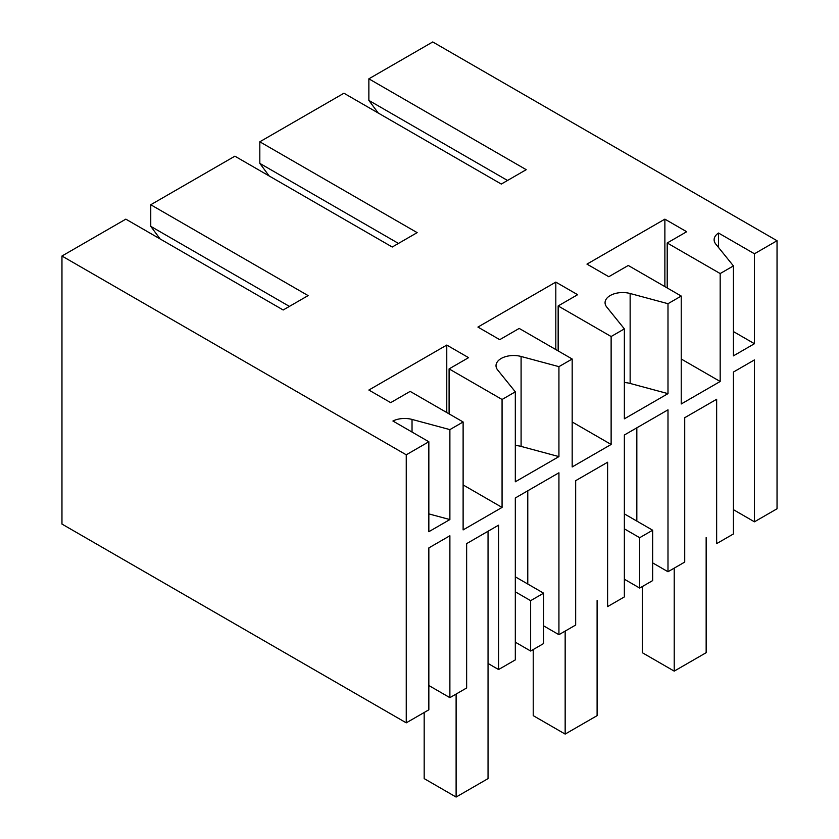 <?xml version="1.0" encoding="UTF-8"?>
<svg xmlns="http://www.w3.org/2000/svg" width="839" height="839" viewBox="0 0 839 839"><rect width="100%" height="100%" fill="white"/><g stroke="black" fill="none" stroke-linecap="round" stroke-linejoin="round"><path stroke-width="1.26" d="M720.177 273.556L720.177 381.493L681.226 403.978L681.226 296.052L628.264 265.47L608.789 276.713L586.975 264.117L664.876 219.147L686.68 231.732L667.204 242.974L720.177 273.556L733.422 265.911L733.422 355.862L754.45 343.717L754.45 253.777L777.04 240.73L777.04 508.77L754.45 521.816L754.45 359.91L733.422 372.055L733.422 533.961L716.653 543.63L716.653 399.27L684.718 417.707L684.718 562.078L667.991 571.737L667.991 409.831L624.363 435.011L624.363 596.917L607.604 606.597L607.604 462.237L575.669 480.674L575.669 625.034L558.931 634.693L558.931 472.787L515.314 497.978L515.314 659.884L498.576 669.543L498.576 525.172L466.641 543.62L466.641 687.98L449.882 697.66L449.882 535.754L428.844 547.898L428.844 709.804L406.254 722.84L406.254 454.801L61.96 256.021L125.829 219.147L283.183 309.99L308.112 295.601L150.758 204.747L150.758 226.341L289.413 306.392M611.128 336.523L611.128 444.46L572.177 466.945L572.177 359.008L519.205 328.427L499.729 339.669L477.926 327.074L555.817 282.103L577.631 294.699L558.155 305.941L611.128 336.523L624.363 328.878L624.363 418.829L667.991 393.638L630.141 383.454A17.629 10.173 180 0 0 624.363 382.542M572.177 359.008L558.931 366.653L558.931 456.605L515.314 481.785L515.314 391.834L502.068 399.479L502.068 507.417L463.118 529.912L463.118 421.975L449.882 429.62L449.882 519.561L428.844 531.706L428.844 441.754L406.254 454.801M681.226 296.052L667.991 303.697L667.991 393.638M754.45 521.816L733.422 509.672M667.991 571.737L652.658 562.885M624.363 513.877L652.658 530.217L652.658 580.588L639.696 588.066L624.363 579.225M558.931 634.693L543.609 625.852M530.636 651.033L530.636 600.661L543.609 593.173L543.609 643.544L530.636 651.033L515.314 642.181M488.046 663.46L498.576 669.543M449.882 697.66L428.844 685.515M61.96 256.021L61.96 524.06L406.254 722.84M667.991 303.697L630.141 293.503A17.629 10.173 0 0 0 610.226 295.527A17.629 10.173 0 0 0 605.066 302.722A17.629 10.173 0 0 0 606.723 307.022L624.363 328.878M777.04 240.73L432.746 41.95L368.866 78.824L526.221 169.677L501.292 184.066L343.938 93.223L259.817 141.791L417.161 232.634L392.233 247.023L234.889 156.18L150.758 204.747M428.844 441.754L392.925 421.021A17.629 10.173 0 0 1 412.033 419.427L412.033 432.054M449.882 429.62L412.033 419.427M502.068 399.479L449.096 368.898L468.571 357.655L446.768 345.07L368.866 390.041L390.68 402.636L410.156 391.394L463.118 421.975M515.314 391.834L497.663 369.989A17.629 10.173 0 0 1 496.017 365.689A17.629 10.173 0 0 1 501.177 358.494A17.629 10.173 0 0 1 521.092 356.47L521.092 446.411L558.931 456.605M558.931 366.653L521.092 356.47M733.422 265.911L715.772 244.065A17.629 10.173 0 0 1 714.125 239.765A17.629 10.173 0 0 1 718.53 233.032L718.53 247.474M754.45 253.777L718.53 233.032M681.226 359.008L720.177 381.493M667.204 242.974L667.204 287.955M754.45 343.717L733.422 331.573M636.832 427.817L636.832 521.071M378.211 113.003L368.866 100.418L507.522 180.469M368.866 78.824L368.866 100.418M639.696 588.066L639.696 537.705L624.363 528.853M652.658 530.217L639.696 537.705M664.876 219.147L664.876 286.602M269.162 175.97L259.817 163.374L398.473 243.425M259.817 141.791L259.817 163.374M449.882 519.561L428.844 513.898M502.068 507.417L463.118 484.932M449.096 368.898L449.096 413.879M515.314 445.509A17.629 10.173 180 0 1 521.092 446.411M530.636 600.661L515.314 591.81M527.773 490.784L527.773 584.038M160.102 238.926L150.758 226.341M446.768 345.07L446.768 412.526M543.609 593.173L515.314 576.833M555.817 282.103L555.817 349.569M558.155 305.941L558.155 350.912M572.177 421.975L611.128 444.46M674.22 568.139L674.22 671.127L706.155 652.69L706.155 537.568M642.286 586.576L642.286 652.69L674.22 671.127M565.161 631.096L565.161 734.083L597.106 715.646L597.106 600.535M533.226 649.533L533.226 715.646L565.161 734.083M456.112 694.063L456.112 797.05L488.046 778.613L488.046 531.255M424.177 712.5L424.177 778.613L456.112 797.05M630.141 293.503L630.141 383.454"/></g></svg>
